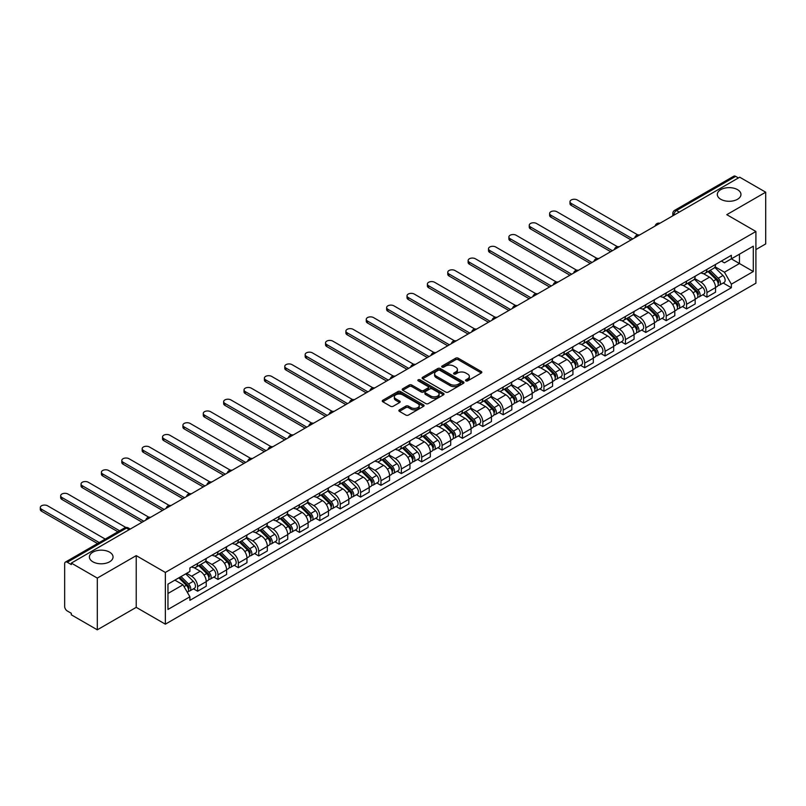 <?xml version="1.0" encoding="UTF-8"?>
<svg xmlns="http://www.w3.org/2000/svg" width="806" height="806" viewBox="0 0 806 806"><rect width="100%" height="100%" fill="white"/><g stroke="black" fill="none" stroke-linecap="round" stroke-linejoin="round"><path stroke-width="1.21" d="M465.888 380.875A1.269 0.735 0 0 0 467.682 380.875L481.303 373.007A1.814 1.048 0 0 0 481.837 372.271A1.814 1.048 0 0 0 481.303 371.526L458.231 358.207A1.814 1.048 0 0 0 455.662 358.207L442.041 366.065A1.269 0.735 0 0 0 441.678 366.589A1.269 0.735 0 0 0 442.041 367.103A1.269 0.735 0 0 0 443.844 367.103L445.597 366.085A5.803 3.345 0 0 1 453.808 366.085L455.733 367.193A5.803 3.345 0 0 1 457.425 369.561A5.803 3.345 0 0 1 455.733 371.929L453.969 372.946A1.269 0.735 0 0 0 453.597 373.47A1.269 0.735 0 0 0 453.969 373.984A1.269 0.735 0 0 0 455.763 373.984L457.526 372.966A5.803 3.345 0 0 1 465.727 372.966L467.651 374.085A5.803 3.345 0 0 1 469.354 376.452A5.803 3.345 0 0 1 467.651 378.82L465.888 379.838A1.269 0.735 0 0 0 465.515 380.351A1.269 0.735 0 0 0 465.888 380.875L465.888 379.838M109.586 552.15A11.818 6.821 0 0 0 96.7 550.679A11.818 6.821 0 0 0 89.406 556.976A11.818 6.821 0 0 0 92.871 561.802A11.818 6.821 0 0 0 105.747 563.283A11.818 6.821 0 0 0 113.052 556.976A11.818 6.821 0 0 0 109.586 552.15M737.49 189.632A11.818 6.821 0 0 0 724.614 188.161A11.818 6.821 0 0 0 717.31 194.458A11.818 6.821 0 0 0 720.776 199.284A11.818 6.821 0 0 0 733.662 200.765A11.818 6.821 0 0 0 740.956 194.458A11.818 6.821 0 0 0 737.49 189.632M399.393 409.861A1.814 1.048 0 0 0 398.859 410.607A1.814 1.048 0 0 0 399.393 411.342L405.861 415.08A1.814 1.048 0 0 0 408.43 415.08L423.553 406.345A1.814 1.048 0 0 0 424.087 405.609A1.814 1.048 0 0 0 423.553 404.864L400.481 391.545A1.814 1.048 0 0 0 397.912 391.545L382.79 400.28A1.814 1.048 0 0 0 382.256 401.015A1.814 1.048 0 0 0 382.79 401.761L390.608 406.274A1.814 1.048 0 0 0 393.177 406.274L399.645 402.537A1.814 1.048 0 0 0 400.179 401.801A1.814 1.048 0 0 0 399.645 401.056L395.766 398.819A4.846 2.801 0 0 1 394.346 396.834A4.846 2.801 0 0 1 397.338 394.255A4.846 2.801 0 0 1 402.627 394.859L417.82 403.625A4.846 2.801 0 0 1 419.241 405.609A4.846 2.801 0 0 1 416.249 408.199A4.846 2.801 0 0 1 410.959 407.584L408.43 406.123A1.814 1.048 0 0 0 405.861 406.123L399.393 409.861L399.393 411.342M165.351 572.441L136.224 555.626L97.304 578.093L71.321 563.092L739.707 177.199L765.7 192.201L726.78 214.668L755.907 231.483L165.351 572.441L165.351 624.166L755.907 283.208L755.907 231.483M445.728 392.069A1.814 1.048 0 0 0 448.297 392.069L463.42 383.334A1.814 1.048 0 0 0 463.954 382.588A1.814 1.048 0 0 0 463.42 381.853L440.348 368.533A1.814 1.048 0 0 0 437.779 368.533L422.656 377.258A1.814 1.048 0 0 0 422.122 378.004A1.814 1.048 0 0 0 422.656 378.739L445.728 392.069M418.737 381.147A1.269 0.735 0 0 1 420.027 381.329L420.027 379.817L443.491 393.358A1.814 1.048 0 0 1 444.015 394.104A1.814 1.048 0 0 1 443.491 394.839L428.359 403.574A1.814 1.048 0 0 1 425.8 403.574L402.718 390.255L402.718 388.774A1.814 1.048 0 0 0 402.194 389.51A1.814 1.048 0 0 0 402.718 390.255M402.718 388.774L409.196 385.036A1.814 1.048 0 0 1 411.755 385.036L421.115 390.436A1.814 1.048 0 0 0 423.684 390.436L427.976 387.958A1.814 1.048 0 0 0 428.51 387.212A1.814 1.048 0 0 0 427.976 386.477L418.233 380.855A1.269 0.735 0 0 1 417.861 380.331A1.269 0.735 0 0 1 418.646 379.656A1.269 0.735 0 0 1 420.027 379.817M97.304 578.093L97.304 629.818L71.321 614.817L71.321 613.306L67.271 610.968A3.698 2.136 -120 0 1 64.661 606.444L64.661 563.767A3.698 2.136 -120 0 1 65.427 562.074L124.587 527.92A3.698 2.136 60 0 1 126.431 528.101L67.271 562.256A3.698 2.136 -120 0 0 65.427 562.074M755.907 249.578L765.7 243.926L765.7 192.201M97.304 629.818L136.224 607.351L165.351 624.166M71.321 563.092L71.321 564.593L67.271 562.256M679.246 212.109L676.506 210.517A3.698 2.136 60 0 0 674.652 210.336L733.813 176.182A3.698 2.136 60 0 1 735.666 176.363L676.506 210.517A3.698 2.136 120 0 0 673.887 215.051L673.887 215.192M738.407 177.945L735.666 176.363M706.933 269.406A8.493 4.907 60 0 1 705.169 273.224L713.794 268.247A8.493 4.907 -120 0 0 715.547 264.428M694.701 278.554L700.928 282.15A8.493 4.907 60 0 1 706.933 292.558L715.547 287.581A8.493 4.907 -120 0 0 709.542 277.173L703.376 273.617M715.547 287.581L715.547 292.175L706.933 297.152L702.802 294.774M705.169 273.224A8.493 4.907 60 0 1 700.988 272.841M706.933 292.558L706.933 297.152M686.561 281.173A8.493 4.907 60 0 1 684.798 284.981L693.422 280.004A8.493 4.907 -120 0 0 695.175 276.196M682.43 306.532L686.561 308.92L695.175 303.943L695.175 299.338A8.493 4.907 -120 0 0 689.17 288.941L683.004 285.374M684.798 284.981A8.493 4.907 60 0 1 680.617 284.599M674.33 290.321L680.556 293.918A8.493 4.907 60 0 1 686.561 304.315L686.561 308.92M666.189 292.931A8.493 4.907 60 0 1 664.426 296.749L673.05 291.772A8.493 4.907 -120 0 0 674.803 287.954M662.048 318.299L666.189 320.677L674.803 315.7L674.803 311.106A8.493 4.907 -120 0 0 668.799 300.698L662.633 297.142M664.426 296.749A8.493 4.907 60 0 1 660.245 296.366M653.948 302.079L660.174 305.675A8.493 4.907 60 0 1 666.189 316.083L666.189 320.677M645.808 304.698A8.493 4.907 60 0 1 644.054 308.507L652.669 303.53A8.493 4.907 -120 0 0 654.432 299.721M641.677 330.057L645.818 332.445L654.432 327.468L654.432 322.863A8.493 4.907 -120 0 0 648.427 312.466L642.251 308.9M644.054 308.507A8.493 4.907 60 0 1 639.873 308.124M633.576 313.846L639.803 317.443A8.493 4.907 60 0 1 645.818 327.841L645.818 332.445M625.436 316.456A8.493 4.907 60 0 1 623.683 320.274L632.297 315.297A8.493 4.907 -120 0 0 634.06 311.479M621.305 341.815L625.436 344.202L634.06 339.225L634.06 334.631A8.493 4.907 -120 0 0 628.055 324.224L621.879 320.667M623.683 320.274A8.493 4.907 60 0 1 619.502 319.891M613.205 325.604L619.431 329.201A8.493 4.907 60 0 1 625.436 339.608L625.436 344.202M605.064 328.223A8.493 4.907 60 0 1 603.311 332.032L611.925 327.055A8.493 4.907 -120 0 0 613.688 323.246M600.933 353.582L605.064 355.97L613.688 350.993L613.688 346.389A8.493 4.907 -120 0 0 607.674 335.991L601.508 332.425M603.311 332.032A8.493 4.907 60 0 1 599.12 331.649M592.833 337.371L599.06 340.958A8.493 4.907 60 0 1 605.064 351.366L605.064 355.97M584.693 339.981A8.493 4.907 60 0 1 582.929 343.799L591.554 338.822A8.493 4.907 -120 0 0 593.317 335.004M580.562 365.34L584.693 367.727L593.317 362.75L593.317 358.156A8.493 4.907 -120 0 0 587.302 347.749L581.136 344.182M582.929 343.799A8.493 4.907 60 0 1 578.748 343.416M572.462 349.129L578.688 352.726A8.493 4.907 60 0 1 584.693 363.133L584.693 367.727M564.321 351.748A8.493 4.907 60 0 1 562.558 355.557L571.182 350.58A8.493 4.907 -120 0 0 572.935 346.771M560.19 377.107L564.321 379.495L572.935 374.518L572.935 369.914A8.493 4.907 -120 0 0 566.93 359.506L560.764 355.95M562.558 355.557A8.493 4.907 60 0 1 558.377 355.174M552.09 360.897L558.316 364.483A8.493 4.907 60 0 1 564.321 374.891L564.321 379.495M543.949 363.506A8.493 4.907 60 0 1 542.186 367.324L550.81 362.347A8.493 4.907 -120 0 0 552.563 358.529M539.818 388.865L543.949 391.253L552.563 386.276L552.563 381.681A8.493 4.907 -120 0 0 546.559 371.274L540.393 367.707M542.186 367.324A8.493 4.907 60 0 1 538.005 366.942M531.718 372.654L537.945 376.251A8.493 4.907 60 0 1 543.949 386.658L543.949 391.253M523.578 375.274A8.493 4.907 60 0 1 521.814 379.082L530.439 374.105A8.493 4.907 -120 0 0 532.192 370.297M519.447 400.632L523.578 403.02L532.192 398.043L532.192 393.439A8.493 4.907 -120 0 0 526.187 383.031L520.021 379.475M521.814 379.082A8.493 4.907 60 0 1 517.633 378.699M511.347 384.422L517.563 388.008A8.493 4.907 60 0 1 523.578 398.416L523.578 403.02M503.206 387.031A8.493 4.907 60 0 1 501.443 390.85L510.057 385.873A8.493 4.907 -120 0 0 511.82 382.054M499.065 412.39L503.206 414.778L511.82 409.801L511.82 405.206A8.493 4.907 -120 0 0 505.815 394.799L499.639 391.232M501.443 390.85A8.493 4.907 60 0 1 497.262 390.467M490.965 396.179L497.191 399.776A8.493 4.907 60 0 1 503.206 410.183L503.206 414.778M482.824 398.799A8.493 4.907 60 0 1 481.071 402.607L489.685 397.63A8.493 4.907 -120 0 0 491.448 393.822M478.693 424.158L482.824 426.545L491.448 421.568L491.448 416.964A8.493 4.907 -120 0 0 485.444 406.556L479.268 403M481.071 402.607A8.493 4.907 60 0 1 476.89 402.224M470.593 407.947L476.82 411.534A8.493 4.907 60 0 1 482.824 421.941L482.824 426.545M462.453 410.556A8.493 4.907 60 0 1 460.7 414.365L469.314 409.398A8.493 4.907 -120 0 0 471.077 405.579M458.322 435.915L462.453 438.303L471.077 433.326L471.077 428.732A8.493 4.907 -120 0 0 465.072 418.324L458.896 414.758M460.7 414.365A8.493 4.907 60 0 1 456.518 413.982M450.222 419.704L456.448 423.301A8.493 4.907 60 0 1 462.453 433.709L462.453 438.303M442.081 422.314A8.493 4.907 60 0 1 440.328 426.132L448.942 421.155A8.493 4.907 -120 0 0 450.705 417.347M437.95 447.683L442.081 450.06L450.705 445.093L450.705 440.489A8.493 4.907 -120 0 0 444.69 430.082L438.524 426.525M440.328 426.132A8.493 4.907 60 0 1 436.137 425.749M429.85 431.462L436.076 435.059A8.493 4.907 60 0 1 442.081 445.466L442.081 450.06M421.709 434.081A8.493 4.907 60 0 1 419.946 437.89L428.57 432.923A8.493 4.907 -120 0 0 430.333 429.104M417.579 459.44L421.709 461.828L430.333 456.851L430.333 452.257A8.493 4.907 -120 0 0 424.319 441.849L418.153 438.283M419.946 437.89A8.493 4.907 60 0 1 415.765 437.507M409.478 443.229L415.705 446.826A8.493 4.907 60 0 1 421.709 457.224L421.709 461.828M401.338 445.839A8.493 4.907 60 0 1 399.575 449.657L408.199 444.68A8.493 4.907 -120 0 0 409.952 440.862M397.207 471.208L401.338 473.585L409.952 468.618L409.952 464.014A8.493 4.907 -120 0 0 403.947 453.607L397.781 450.05M399.575 449.657A8.493 4.907 60 0 1 395.393 449.274M389.107 454.987L395.333 458.584A8.493 4.907 60 0 1 401.338 468.991L401.338 473.585M380.966 457.607A8.493 4.907 60 0 1 379.203 461.415L387.827 456.438A8.493 4.907 -120 0 0 389.58 452.629M376.835 482.965L380.966 485.353L389.58 480.376L389.58 475.772A8.493 4.907 -120 0 0 383.575 465.374L377.41 461.808M379.203 461.415A8.493 4.907 60 0 1 375.022 461.032M368.735 466.755L374.951 470.351A8.493 4.907 60 0 1 380.966 480.749L380.966 485.353M360.594 469.364A8.493 4.907 60 0 1 358.831 473.182L367.455 468.205A8.493 4.907 -120 0 0 369.208 464.387M356.454 494.733L360.594 497.111L369.208 492.134L369.208 487.539A8.493 4.907 -120 0 0 363.204 477.132L357.038 473.575M358.831 473.182A8.493 4.907 60 0 1 354.65 472.8M348.353 478.512L354.58 482.109A8.493 4.907 60 0 1 360.594 492.516L360.594 497.111M340.213 481.132A8.493 4.907 60 0 1 338.46 484.94L347.074 479.963A8.493 4.907 -120 0 0 348.837 476.155M336.082 506.49L340.223 508.878L348.837 503.901L348.837 499.297A8.493 4.907 -120 0 0 342.832 488.899L336.656 485.333M338.46 484.94A8.493 4.907 60 0 1 334.278 484.557M327.982 490.28L334.208 493.877A8.493 4.907 60 0 1 340.223 504.274L340.223 508.878M319.841 492.889A8.493 4.907 60 0 1 318.088 496.708L326.702 491.731A8.493 4.907 -120 0 0 328.465 487.912M315.71 518.248L319.841 520.636L328.465 515.659L328.465 511.064A8.493 4.907 -120 0 0 322.46 500.657L316.284 497.101M318.088 496.708A8.493 4.907 60 0 1 313.907 496.325M307.61 502.037L313.836 505.634A8.493 4.907 60 0 1 319.841 516.042L319.841 520.636M299.469 504.657A8.493 4.907 60 0 1 297.716 508.465L306.33 503.488A8.493 4.907 -120 0 0 308.094 499.68M295.339 530.016L299.469 532.403L308.094 527.426L308.094 522.822A8.493 4.907 -120 0 0 302.079 512.425L295.913 508.858M297.716 508.465A8.493 4.907 60 0 1 293.525 508.082M287.238 513.805L293.465 517.392A8.493 4.907 60 0 1 299.469 527.799L299.469 532.403M279.098 516.414A8.493 4.907 60 0 1 277.335 520.233L285.959 515.256A8.493 4.907 -120 0 0 287.722 511.437M274.967 541.773L279.098 544.161L287.722 539.184L287.722 534.59A8.493 4.907 -120 0 0 281.707 524.182L275.541 520.616M277.335 520.233A8.493 4.907 60 0 1 273.153 519.85M266.867 525.562L273.093 529.159A8.493 4.907 60 0 1 279.098 539.567L279.098 544.161M258.726 528.182A8.493 4.907 60 0 1 256.963 531.99L265.587 527.013A8.493 4.907 -120 0 0 267.34 523.205M254.595 553.541L258.726 555.928L267.34 550.951L267.34 546.347A8.493 4.907 -120 0 0 261.335 535.94L255.17 532.383M256.963 531.99A8.493 4.907 60 0 1 252.782 531.607M246.495 537.33L252.721 540.917A8.493 4.907 60 0 1 258.726 551.324L258.726 555.928M238.354 539.939A8.493 4.907 60 0 1 236.591 543.758L245.215 538.781A8.493 4.907 -120 0 0 246.968 534.962M234.224 565.298L238.354 567.686L246.968 562.709L246.968 558.115A8.493 4.907 -120 0 0 240.964 547.707L234.798 544.141M236.591 543.758A8.493 4.907 60 0 1 232.41 543.375M226.123 549.087L232.35 552.684A8.493 4.907 60 0 1 238.354 563.092L238.354 567.686M217.983 551.707A8.493 4.907 60 0 1 216.22 555.515L224.844 550.538A8.493 4.907 -120 0 0 226.597 546.73M213.852 577.066L217.983 579.454L226.597 574.477L226.597 569.872A8.493 4.907 -120 0 0 220.592 559.465L214.426 555.908M216.22 555.515A8.493 4.907 60 0 1 212.038 555.133M205.752 560.855L211.968 564.442A8.493 4.907 60 0 1 217.983 574.849L217.983 579.454M197.611 563.465A8.493 4.907 60 0 1 195.848 567.283L204.462 562.306A8.493 4.907 -120 0 0 206.225 558.487M193.47 588.823L197.611 591.211L206.225 586.234L206.225 581.64A8.493 4.907 -120 0 0 200.22 571.232L194.044 567.666M195.848 567.283A8.493 4.907 60 0 1 191.667 566.9M186.639 573.338L191.596 576.209A8.493 4.907 60 0 1 197.611 586.617L197.611 591.211M721.36 261.073L724.433 262.847L753.298 246.183L739.455 254.182L739.455 263.532L724.433 272.196L715.073 266.796M167.96 593.478L182.982 584.803L189.904 596.793L167.96 609.457L167.96 584.128L189.904 571.454L189.904 567.918L731.354 255.311L731.354 258.857L753.298 271.521L731.354 284.186L724.433 272.196M753.298 246.183L753.298 271.521M189.904 596.793L189.904 600.339L731.354 287.732L731.354 284.186M136.224 555.626L136.224 607.351M182.982 584.803L174.882 580.129M723.173 283.007L731.354 287.732M466.392 381.047L467.651 380.321A5.803 3.345 0 0 0 469.354 377.954L469.354 376.452M457.425 369.561L457.425 371.072A5.803 3.345 0 0 1 455.733 373.44L454.473 374.165M481.303 371.526L481.303 373.007L458.231 359.718A1.814 1.048 0 0 0 455.662 359.718L442.554 367.284M463.42 381.853L463.42 383.334L440.348 370.035A1.814 1.048 0 0 0 437.779 370.035L422.676 378.76M460.216 383.112A1.269 0.735 0 0 0 460.589 382.588A1.269 0.735 0 0 0 460.216 382.074L439.965 370.377A1.269 0.735 0 0 0 438.172 370.377L436.308 371.455A5.803 3.345 0 0 0 434.605 373.823A5.803 3.345 0 0 0 436.308 376.19L450.151 384.18A5.803 3.345 0 0 0 458.352 384.18L460.216 383.112L460.216 384.613A1.269 0.735 0 0 0 460.589 384.099L460.589 382.588M434.605 373.823L434.605 375.324A5.803 3.345 0 0 0 436.308 377.702L436.308 376.19M460.216 384.613L458.352 385.691A5.803 3.345 0 0 1 450.151 385.691L436.308 377.702M402.748 390.265L409.196 386.537L409.196 385.036M428.51 387.212L428.51 388.724A1.814 1.048 0 0 1 427.976 389.469L423.684 391.948A1.814 1.048 0 0 1 421.115 391.948L411.755 386.537A1.814 1.048 0 0 0 409.196 386.537M420.027 381.329L443.461 394.849M430.827 396.038A4.846 2.801 0 0 0 436.117 396.653A4.846 2.801 0 0 0 439.109 394.063A4.846 2.801 0 0 0 437.688 392.079L432.338 388.996A1.814 1.048 0 0 0 429.769 388.996L425.477 391.474A1.814 1.048 0 0 0 424.943 392.21A1.814 1.048 0 0 0 425.477 392.955L430.827 396.038L430.827 397.549A4.846 2.801 0 0 0 436.117 398.154A4.846 2.801 0 0 0 439.109 395.575L439.109 394.063M424.943 392.21L424.943 393.721A1.814 1.048 0 0 0 425.477 394.456L425.477 392.955M430.827 397.549L425.477 394.456M419.241 405.609L419.241 407.121A4.846 2.801 0 0 1 416.249 409.7A4.846 2.801 0 0 1 410.959 409.095L408.43 407.635A1.814 1.048 0 0 0 405.861 407.635L399.413 411.362M394.346 396.834L394.346 398.345A4.846 2.801 0 0 0 395.766 400.33L395.766 398.819M399.645 401.056L399.645 402.537L395.766 400.33M423.533 406.365L400.481 393.056A1.814 1.048 0 0 0 397.912 393.056L382.81 401.771M708.031 271.572L716.05 279.491A4.614 2.67 60 0 1 717.269 286.412L715.547 287.41M709.633 273.153L713.028 275.118M637.798 234.919L577.247 199.969A4.252 2.448 -0 0 0 572.623 199.435A4.252 2.448 -0 0 0 569.993 201.702A4.252 2.448 -0 0 0 571.242 203.434L632.75 238.949M708.917 271.058L717.703 279.732A2.217 1.28 60 0 1 718.287 283.057A2.217 1.28 60 0 1 718.086 283.138M710.247 270.292L718.277 278.211A4.614 2.67 60 0 1 719.496 285.133A4.614 2.67 60 0 1 718.096 285.284M714.741 267.37L722.972 275.491A4.614 2.67 60 0 1 724.191 282.422L719.496 285.133M631.058 239.926L571.242 205.399A4.252 2.448 180 0 1 569.993 203.666L569.993 201.702M687.659 283.339L695.679 291.258A4.614 2.67 60 0 1 696.898 298.18L695.175 299.167M689.251 284.911L692.656 286.876M617.416 246.686L556.875 211.726A4.252 2.448 -0 0 0 552.251 211.202A4.252 2.448 -0 0 0 549.621 213.459A4.252 2.448 -0 0 0 550.871 215.202L612.379 250.706M688.546 282.825L697.331 291.49A2.217 1.28 60 0 1 697.915 294.815A2.217 1.28 60 0 1 697.714 294.895M689.876 282.05L697.905 289.969A4.614 2.67 60 0 1 699.114 296.89A4.614 2.67 60 0 1 697.724 297.041M694.369 279.128L702.6 287.258A4.614 2.67 60 0 1 703.819 294.18L699.114 296.89M610.686 251.694L550.871 217.157A4.252 2.448 180 0 1 549.621 215.424L549.621 213.459M667.277 295.097L675.307 303.016A4.614 2.67 60 0 1 676.526 309.937L674.803 310.935M668.879 296.679L672.285 298.643M597.045 258.444L536.504 223.494A4.252 2.448 -0 0 0 531.879 222.96A4.252 2.448 -0 0 0 529.25 225.227A4.252 2.448 -0 0 0 530.499 226.96L592.007 262.474M668.174 294.583L676.959 303.257A2.217 1.28 60 0 1 677.544 306.582A2.217 1.28 60 0 1 677.342 306.663M669.504 293.817L677.524 301.736A4.614 2.67 60 0 1 678.743 308.658A4.614 2.67 60 0 1 677.352 308.809M673.997 290.895L682.229 299.016A4.614 2.67 60 0 1 683.448 305.948L678.743 308.658M590.304 263.451L530.499 228.924A4.252 2.448 180 0 1 529.25 227.181L529.25 225.227M646.906 306.864L654.935 314.783A4.614 2.67 60 0 1 656.155 321.705L654.432 322.692M648.508 308.436L651.913 310.401M576.673 270.212L516.132 235.251A4.252 2.448 -0 0 0 511.498 234.717A4.252 2.448 -0 0 0 508.878 236.984A4.252 2.448 -0 0 0 510.127 238.717L571.635 274.231M647.802 306.351L656.588 315.015A2.217 1.28 60 0 1 657.172 318.34A2.217 1.28 60 0 1 656.971 318.42M649.132 305.575L657.152 313.494A4.614 2.67 60 0 1 658.371 320.415A4.614 2.67 60 0 1 656.981 320.566M653.616 302.653L661.857 310.784A4.614 2.67 60 0 1 663.076 317.705L658.371 320.415M569.933 275.219L510.127 240.682A4.252 2.448 180 0 1 508.878 238.949L508.878 236.984M626.534 318.622L634.564 326.541A4.614 2.67 60 0 1 635.783 333.462L634.06 334.46M628.136 320.204L631.541 322.168M556.301 281.969L495.761 247.019A4.252 2.448 -0 0 0 491.126 246.485A4.252 2.448 -0 0 0 488.507 248.752A4.252 2.448 -0 0 0 489.746 250.485L551.264 285.999M627.431 318.108L636.216 326.783A2.217 1.28 60 0 1 636.8 330.097A2.217 1.28 60 0 1 636.599 330.178M628.761 317.342L636.78 325.261A4.614 2.67 60 0 1 637.999 332.183A4.614 2.67 60 0 1 636.609 332.334M633.244 314.421L641.485 322.541A4.614 2.67 60 0 1 642.704 329.463L637.999 332.183M549.561 286.976L489.746 252.449A4.252 2.448 180 0 1 488.507 250.706L488.507 248.752M606.162 330.389L614.192 338.298A4.614 2.67 60 0 1 615.411 345.23L613.688 346.217M607.764 331.961L611.17 333.926M535.93 293.737L475.389 258.776A4.252 2.448 -0 0 0 470.754 258.242A4.252 2.448 -0 0 0 468.135 260.509A4.252 2.448 -0 0 0 469.374 262.242L530.892 297.757M607.049 329.876L615.844 338.54A2.217 1.28 60 0 1 616.429 341.865A2.217 1.28 60 0 1 616.227 341.945M608.379 329.1L616.409 337.019A4.614 2.67 60 0 1 617.628 343.94A4.614 2.67 60 0 1 616.237 344.091M612.872 326.178L621.114 334.309A4.614 2.67 60 0 1 622.333 341.23L617.628 343.94M529.189 298.744L469.374 264.207A4.252 2.448 180 0 1 468.135 262.474L468.135 260.509M585.791 342.147L593.821 350.066A4.614 2.67 60 0 1 595.03 356.987L593.307 357.985M587.393 343.729L590.788 345.693M515.558 305.494L455.007 270.544A4.252 2.448 -0 0 0 450.383 270.01A4.252 2.448 -0 0 0 447.763 272.277A4.252 2.448 -0 0 0 449.002 274.01L510.51 309.524M586.677 341.633L595.473 350.308A2.217 1.28 60 0 1 596.057 353.622A2.217 1.28 60 0 1 595.856 353.703M588.007 340.867L596.037 348.786A4.614 2.67 60 0 1 597.256 355.708A4.614 2.67 60 0 1 595.856 355.859M592.501 337.946L600.742 346.066A4.614 2.67 60 0 1 601.951 352.988L597.256 355.708M508.818 310.501L449.002 275.964A4.252 2.448 180 0 1 447.763 274.231L447.763 272.277M565.419 353.905L573.439 361.823A4.614 2.67 60 0 1 574.658 368.745L572.935 369.742M567.021 355.486L570.416 357.451M495.186 317.262L434.635 282.302A4.252 2.448 -0 0 0 430.011 281.768A4.252 2.448 -0 0 0 427.392 284.034A4.252 2.448 -0 0 0 428.631 285.767L490.139 321.282M566.306 353.391L575.091 362.065A2.217 1.28 60 0 1 575.686 365.39A2.217 1.28 60 0 1 575.474 365.471M567.636 352.625L575.665 360.544A4.614 2.67 60 0 1 576.884 367.465A4.614 2.67 60 0 1 575.484 367.617M572.129 349.703L580.36 357.834A4.614 2.67 60 0 1 581.579 364.755L576.884 367.465M488.446 322.259L428.631 287.732A4.252 2.448 180 0 1 427.392 285.999L427.392 284.034M545.047 365.672L553.067 373.591A4.614 2.67 60 0 1 554.286 380.513L552.563 381.51M546.649 367.254L550.045 369.219M474.815 329.019L414.264 294.069A4.252 2.448 -0 0 0 409.639 293.535A4.252 2.448 -0 0 0 407.01 295.802A4.252 2.448 -0 0 0 408.259 297.535L469.767 333.049M545.934 365.158L554.719 373.833A2.217 1.28 60 0 1 555.304 377.148A2.217 1.28 60 0 1 555.102 377.228M547.264 364.393L555.294 372.312A4.614 2.67 60 0 1 556.513 379.233A4.614 2.67 60 0 1 555.112 379.374M551.757 361.471L559.989 369.591A4.614 2.67 60 0 1 561.208 376.513L556.513 379.233M468.074 334.027L408.259 299.489A4.252 2.448 180 0 1 407.01 297.757L407.01 295.802M524.676 377.43L532.695 385.349A4.614 2.67 60 0 1 533.915 392.27L532.192 393.268M526.268 379.011L529.673 380.976M454.433 340.787L393.892 305.827A4.252 2.448 -0 0 0 389.268 305.293A4.252 2.448 -0 0 0 386.638 307.56A4.252 2.448 -0 0 0 387.888 309.292L449.395 344.807M525.562 376.916L534.348 385.59A2.217 1.28 60 0 1 534.932 388.915A2.217 1.28 60 0 1 534.731 388.996M526.892 376.15L534.922 384.069A4.614 2.67 60 0 1 536.131 390.991A4.614 2.67 60 0 1 534.741 391.142M531.386 373.228L539.617 381.359A4.614 2.67 60 0 1 540.836 388.28L536.131 390.991M447.703 345.784L387.888 311.257A4.252 2.448 180 0 1 386.638 309.524L386.638 307.56M504.294 389.197L512.324 397.116A4.614 2.67 60 0 1 513.543 404.038L511.82 405.035M505.896 390.779L509.301 392.744M434.061 352.544L373.521 317.584A4.252 2.448 -0 0 0 368.886 317.06A4.252 2.448 -0 0 0 366.267 319.327A4.252 2.448 -0 0 0 367.516 321.06L429.024 356.574M505.191 388.683L513.976 397.348A2.217 1.28 60 0 1 514.56 400.673A2.217 1.28 60 0 1 514.359 400.753M506.521 387.918L514.54 395.837A4.614 2.67 60 0 1 515.759 402.758A4.614 2.67 60 0 1 514.369 402.899M511.014 384.996L519.245 393.116A4.614 2.67 60 0 1 520.464 400.038L515.759 402.758M427.321 357.552L367.516 323.015A4.252 2.448 180 0 1 366.267 321.282L366.267 319.327M483.922 400.955L491.952 408.874A4.614 2.67 60 0 1 493.171 415.795L491.448 416.793M485.524 402.537L488.93 404.501M413.69 364.302L353.149 329.352A4.252 2.448 -0 0 0 348.514 328.818A4.252 2.448 -0 0 0 345.895 331.085A4.252 2.448 -0 0 0 347.144 332.818L408.652 368.332M484.819 400.441L493.604 409.116A2.217 1.28 60 0 1 494.189 412.44A2.217 1.28 60 0 1 493.987 412.521M486.149 399.675L494.169 407.594A4.614 2.67 60 0 1 495.388 414.516A4.614 2.67 60 0 1 493.997 414.667M490.632 396.754L498.874 404.884A4.614 2.67 60 0 1 500.093 411.806L495.388 414.516M406.949 369.309L347.144 334.782A4.252 2.448 180 0 1 345.895 333.049L345.895 331.085M463.551 412.722L471.581 420.641A4.614 2.67 60 0 1 472.8 427.563L471.077 428.56M465.153 414.304L468.558 416.269M393.318 376.07L332.777 341.109A4.252 2.448 -0 0 0 328.143 340.585A4.252 2.448 -0 0 0 325.523 342.852A4.252 2.448 -0 0 0 326.762 344.585L388.28 380.1M464.437 412.209L473.233 420.873A2.217 1.28 60 0 1 473.817 424.198A2.217 1.28 60 0 1 473.616 424.278M465.767 411.443L473.797 419.362A4.614 2.67 60 0 1 475.016 426.283A4.614 2.67 60 0 1 473.626 426.424M470.261 408.521L478.502 416.642A4.614 2.67 60 0 1 479.721 423.563L475.016 426.283M386.578 381.077L326.762 346.54A4.252 2.448 180 0 1 325.523 344.807L325.523 342.852M443.179 424.48L451.209 432.399A4.614 2.67 60 0 1 452.428 439.32L450.705 440.318M444.781 426.062L448.186 428.026M372.946 387.827L312.406 352.877A4.252 2.448 -0 0 0 307.771 352.343A4.252 2.448 -0 0 0 305.152 354.61A4.252 2.448 -0 0 0 306.391 356.343L367.899 391.857M444.066 423.966L452.861 432.641A2.217 1.28 60 0 1 453.446 435.965A2.217 1.28 60 0 1 453.244 436.046M445.396 423.2L453.425 431.119A4.614 2.67 60 0 1 454.644 438.041A4.614 2.67 60 0 1 453.244 438.192M449.889 420.279L458.13 428.409A4.614 2.67 60 0 1 459.349 435.331L454.644 438.041M366.206 392.834L306.391 358.307A4.252 2.448 180 0 1 305.152 356.574L305.152 354.61M422.807 436.248L430.827 444.166A4.614 2.67 60 0 1 432.046 451.088L430.323 452.075M424.409 437.829L427.805 439.784M352.575 399.595L292.024 364.634A4.252 2.448 -0 0 0 287.399 364.111A4.252 2.448 -0 0 0 284.78 366.377A4.252 2.448 -0 0 0 286.019 368.11L347.527 403.615M423.694 435.734L432.49 444.398A2.217 1.28 60 0 1 433.074 447.723A2.217 1.28 60 0 1 432.872 447.804M425.024 434.968L433.054 442.877A4.614 2.67 60 0 1 434.273 449.808A4.614 2.67 60 0 1 432.872 449.95M429.517 432.046L437.749 440.167A4.614 2.67 60 0 1 438.968 447.088L434.273 449.808M345.834 404.602L286.019 370.065A4.252 2.448 180 0 1 284.78 368.332L284.78 366.377M402.436 448.005L410.456 455.924A4.614 2.67 60 0 1 411.675 462.846L409.952 463.843M404.038 449.587L407.433 451.551M332.203 411.352L271.652 376.402A4.252 2.448 -0 0 0 267.028 375.868A4.252 2.448 -0 0 0 264.398 378.135A4.252 2.448 -0 0 0 265.648 379.868L327.155 415.382M403.322 447.491L412.108 456.166A2.217 1.28 60 0 1 412.692 459.491A2.217 1.28 60 0 1 412.491 459.571M404.652 446.726L412.682 454.644A4.614 2.67 60 0 1 413.901 461.566A4.614 2.67 60 0 1 412.501 461.717M409.146 443.804L417.377 451.924A4.614 2.67 60 0 1 418.596 458.856L413.901 461.566M325.463 416.359L265.648 381.832A4.252 2.448 180 0 1 264.398 380.1L264.398 378.135M382.064 459.773L390.084 467.692A4.614 2.67 60 0 1 391.303 474.613L389.58 475.6M383.656 461.344L387.061 463.309M311.821 423.12L251.281 388.16A4.252 2.448 -0 0 0 246.656 387.636A4.252 2.448 -0 0 0 244.027 389.892A4.252 2.448 -0 0 0 245.276 391.635L306.784 427.14M382.951 459.259L391.736 467.923A2.217 1.28 60 0 1 392.32 471.248A2.217 1.28 60 0 1 392.119 471.329M384.281 458.483L392.31 466.402A4.614 2.67 60 0 1 393.519 473.324A4.614 2.67 60 0 1 392.129 473.475M388.774 455.561L397.005 463.692A4.614 2.67 60 0 1 398.224 470.613L393.519 473.324M305.091 428.127L245.276 393.59A4.252 2.448 180 0 1 244.027 391.857L244.027 389.892M361.682 471.53L369.712 479.449A4.614 2.67 60 0 1 370.931 486.371L369.208 487.368M363.284 473.112L366.69 475.077M291.45 434.877L230.909 399.927A4.252 2.448 -0 0 0 226.274 399.393A4.252 2.448 -0 0 0 223.655 401.66A4.252 2.448 -0 0 0 224.904 403.393L286.412 438.907M362.579 471.016L371.365 479.691A2.217 1.28 60 0 1 371.949 483.016A2.217 1.28 60 0 1 371.747 483.096M363.909 470.251L371.929 478.17A4.614 2.67 60 0 1 373.148 485.091A4.614 2.67 60 0 1 371.757 485.242M368.402 467.329L376.634 475.449A4.614 2.67 60 0 1 377.853 482.381L373.148 485.091M284.709 439.885L224.904 405.358A4.252 2.448 180 0 1 223.655 403.615L223.655 401.66M341.311 483.298L349.341 491.217A4.614 2.67 60 0 1 350.56 498.138L348.837 499.126M342.913 484.869L346.318 486.834M271.078 446.645L210.537 411.685A4.252 2.448 -0 0 0 205.903 411.151A4.252 2.448 -0 0 0 203.283 413.418A4.252 2.448 -0 0 0 204.533 415.161L266.04 450.665M342.207 482.784L350.993 491.448A2.217 1.28 60 0 1 351.577 494.773A2.217 1.28 60 0 1 351.376 494.854M343.537 482.008L351.557 489.927A4.614 2.67 60 0 1 352.776 496.849A4.614 2.67 60 0 1 351.386 497M348.021 479.086L356.262 487.217A4.614 2.67 60 0 1 357.481 494.138L352.776 496.849M264.338 451.652L204.533 417.115A4.252 2.448 180 0 1 203.283 415.382L203.283 413.418M320.939 495.055L328.969 502.974A4.614 2.67 60 0 1 330.188 509.896L328.465 510.893M322.541 496.637L325.946 498.602M250.706 458.402L190.166 423.452A4.252 2.448 -0 0 0 185.531 422.918A4.252 2.448 -0 0 0 182.912 425.185A4.252 2.448 -0 0 0 184.151 426.918L245.669 462.432M321.836 494.541L330.621 503.216A2.217 1.28 60 0 1 331.206 506.541A2.217 1.28 60 0 1 331.004 506.611M323.166 493.776L331.185 501.695A4.614 2.67 60 0 1 332.404 508.616A4.614 2.67 60 0 1 331.014 508.767M327.649 490.854L335.89 498.974A4.614 2.67 60 0 1 337.11 505.896L332.404 508.616M243.966 463.41L184.151 428.883A4.252 2.448 180 0 1 182.912 427.14L182.912 425.185M300.567 506.823L308.597 514.732A4.614 2.67 60 0 1 309.816 521.663L308.094 522.651M302.169 508.395L305.575 510.359M230.335 470.17L169.794 435.21A4.252 2.448 -0 0 0 165.159 434.676A4.252 2.448 -0 0 0 162.54 436.943A4.252 2.448 -0 0 0 163.779 438.676L225.297 474.19M301.454 506.309L310.25 514.974A2.217 1.28 60 0 1 310.834 518.298A2.217 1.28 60 0 1 310.632 518.379M302.784 505.533L310.814 513.452A4.614 2.67 60 0 1 312.033 520.374A4.614 2.67 60 0 1 310.642 520.525M307.277 502.612L315.519 510.742A4.614 2.67 60 0 1 316.738 517.664L312.033 520.374M223.594 475.177L163.779 440.64A4.252 2.448 180 0 1 162.54 438.907L162.54 436.943M280.196 518.58L288.226 526.499A4.614 2.67 60 0 1 289.435 533.421L287.712 534.418M281.798 520.162L285.193 522.127M209.963 481.928L149.412 446.977A4.252 2.448 -0 0 0 144.788 446.443A4.252 2.448 -0 0 0 142.168 448.71A4.252 2.448 -0 0 0 143.408 450.443L204.915 485.958M281.082 518.067L289.878 526.741A2.217 1.28 60 0 1 290.462 530.056A2.217 1.28 60 0 1 290.261 530.136M282.412 517.301L290.442 525.22A4.614 2.67 60 0 1 291.661 532.141A4.614 2.67 60 0 1 290.261 532.292M286.906 514.379L295.147 522.5A4.614 2.67 60 0 1 296.356 529.421L291.661 532.141M203.223 486.935L143.408 452.398A4.252 2.448 180 0 1 142.168 450.665L142.168 448.71M259.824 530.348L267.844 538.257A4.614 2.67 60 0 1 269.063 545.188L267.34 546.176M261.426 531.92L264.821 533.884M189.591 493.695L129.041 458.735A4.252 2.448 -0 0 0 124.416 458.201A4.252 2.448 -0 0 0 121.797 460.468A4.252 2.448 -0 0 0 123.036 462.201L184.544 497.715M260.711 529.834L269.496 538.499A2.217 1.28 60 0 1 270.091 541.823A2.217 1.28 60 0 1 269.879 541.904M262.041 529.058L270.07 536.977A4.614 2.67 60 0 1 271.29 543.899A4.614 2.67 60 0 1 269.889 544.05M266.534 526.137L274.765 534.267A4.614 2.67 60 0 1 275.984 541.189L271.29 543.899M182.851 498.692L123.036 464.165A4.252 2.448 180 0 1 121.797 462.432L121.797 460.468M239.453 542.106L247.472 550.024A4.614 2.67 60 0 1 248.691 556.946L246.968 557.943M241.054 543.687L244.45 545.652M169.22 505.453L108.669 470.503A4.252 2.448 -0 0 0 104.045 469.969A4.252 2.448 -0 0 0 101.415 472.235A4.252 2.448 -0 0 0 102.664 473.968L164.172 509.483M240.339 541.592L249.125 550.266A2.217 1.28 60 0 1 249.709 553.581A2.217 1.28 60 0 1 249.507 553.662M241.669 540.826L249.699 548.745A4.614 2.67 60 0 1 250.918 555.666A4.614 2.67 60 0 1 249.517 555.808M246.162 537.904L254.394 546.025A4.614 2.67 60 0 1 255.613 552.946L250.918 555.666M162.48 510.46L102.664 475.923A4.252 2.448 180 0 1 101.415 474.19L101.415 472.235M219.081 553.863L227.101 561.782A4.614 2.67 60 0 1 228.32 568.704L226.597 569.701M220.673 555.445L224.078 557.409M148.838 517.22L88.297 482.26A4.252 2.448 -0 0 0 83.673 481.726A4.252 2.448 -0 0 0 81.043 483.993A4.252 2.448 -0 0 0 82.293 485.726L143.8 521.24M219.967 553.349L228.753 562.024A2.217 1.28 60 0 1 229.337 565.349A2.217 1.28 60 0 1 229.136 565.429M221.297 552.584L229.317 560.502A4.614 2.67 60 0 1 230.536 567.424A4.614 2.67 60 0 1 229.146 567.575M225.791 549.662L234.022 557.792A4.614 2.67 60 0 1 235.241 564.714L230.536 567.424M142.098 522.217L82.293 487.69A4.252 2.448 180 0 1 81.043 485.958L81.043 483.993M198.699 565.631L206.729 573.55A4.614 2.67 60 0 1 207.948 580.471L206.225 581.469M200.301 567.212L203.706 569.177M125.857 527.467L67.926 494.028A4.252 2.448 -0 0 0 63.291 493.494A4.252 2.448 -0 0 0 60.672 495.761A4.252 2.448 -0 0 0 61.921 497.493L119.6 530.791M199.596 565.117L208.381 573.791A2.217 1.28 60 0 1 208.966 577.106A2.217 1.28 60 0 1 208.764 577.187M200.926 564.351L208.945 572.27A4.614 2.67 60 0 1 210.165 579.192A4.614 2.67 60 0 1 208.774 579.333M205.419 561.429L213.65 569.55A4.614 2.67 60 0 1 214.87 576.471L210.165 579.192M117.908 531.779L61.921 499.448A4.252 2.448 180 0 1 60.672 497.715L60.672 495.761M178.811 577.862L186.357 585.307A4.614 2.67 60 0 1 187.576 592.229L187.345 592.36M179.929 578.97L183.335 580.935M105.233 539.093L47.554 505.785A4.252 2.448 -0 0 0 42.92 505.251A4.252 2.448 -0 0 0 40.3 507.518A4.252 2.448 -0 0 0 41.539 509.251L99.229 542.559M179.698 577.348L188.01 585.549A2.217 1.28 60 0 1 188.594 588.874A2.217 1.28 60 0 1 188.392 588.954M181.028 576.582L188.574 584.028A4.614 2.67 60 0 1 189.793 590.949A4.614 2.67 60 0 1 188.403 591.1M185.733 573.862L193.279 581.317A4.614 2.67 60 0 1 194.498 588.239L189.793 590.949M97.536 543.536L41.539 511.216A4.252 2.448 180 0 1 40.3 509.483L40.3 507.518M674.018 215.121L673.887 215.051A3.698 2.136 0 0 1 672.808 213.54L672.808 215.817M217.983 574.849L226.597 569.872M238.354 563.092L246.968 558.115M258.726 551.324L267.34 546.347M279.098 539.567L287.722 534.59M299.469 527.799L308.094 522.822M319.841 516.042L328.465 511.064M340.223 504.274L348.837 499.297M360.594 492.516L369.208 487.539M380.966 480.749L389.58 475.772M401.338 468.991L409.952 464.014M421.709 457.224L430.333 452.257M442.081 445.466L450.705 440.489M462.453 433.709L471.077 428.732M482.824 421.941L491.448 416.964M503.206 410.183L511.82 405.206M523.578 398.416L532.192 393.439M543.949 386.658L552.563 381.681M564.321 374.891L572.935 369.914M584.693 363.133L593.317 358.156M605.064 351.366L613.688 346.389M625.436 339.608L634.06 334.631M645.818 327.841L654.432 322.863M666.189 316.083L674.803 311.106M686.561 304.315L695.175 299.338M197.611 586.617L206.225 581.64M191.596 576.209L200.22 571.232M211.968 564.442L220.592 559.465M232.35 552.684L240.964 547.707M252.721 540.917L261.335 535.94M273.093 529.159L281.707 524.182M293.465 517.392L302.079 512.425M313.836 505.634L322.46 500.657M334.208 493.877L342.832 488.899M354.58 482.109L363.204 477.132M374.951 470.351L383.575 465.374M395.333 458.584L403.947 453.607M415.705 446.826L424.319 441.849M436.076 435.059L444.69 430.082M456.448 423.301L465.072 418.324M476.82 411.534L485.444 406.556M497.191 399.776L505.815 394.799M517.563 388.008L526.187 383.031M537.945 376.251L546.559 371.274M558.316 364.483L566.93 359.506M578.688 352.726L587.302 347.749M599.06 340.958L607.674 335.991M619.431 329.201L628.055 324.224M639.803 317.443L648.427 312.466M660.174 305.675L668.799 300.698M680.556 293.918L689.17 288.941M700.928 282.15L709.542 277.173M659.56 223.474A3.698 2.136 120 0 0 657.928 224.411M639.188 235.231A3.698 2.136 120 0 0 637.556 236.178M618.807 246.999A3.698 2.136 120 0 0 617.184 247.936M598.435 258.756A3.698 2.136 120 0 0 596.803 259.703M578.063 270.524A3.698 2.136 120 0 0 576.431 271.461M557.692 282.281A3.698 2.136 120 0 0 556.059 283.228M537.32 294.049A3.698 2.136 120 0 0 535.688 294.986M516.948 305.806A3.698 2.136 120 0 0 515.316 306.754M496.577 317.574A3.698 2.136 120 0 0 494.944 318.511M476.205 329.332A3.698 2.136 120 0 0 474.573 330.279M455.823 341.099A3.698 2.136 120 0 0 454.201 342.036M435.452 352.857A3.698 2.136 120 0 0 433.819 353.794M415.08 364.614A3.698 2.136 120 0 0 413.448 365.561M394.708 376.382A3.698 2.136 120 0 0 393.076 377.319M374.337 388.139A3.698 2.136 120 0 0 372.704 389.086M353.965 399.907A3.698 2.136 120 0 0 352.333 400.844M333.593 411.665A3.698 2.136 120 0 0 331.961 412.612M313.212 423.432A3.698 2.136 120 0 0 311.59 424.369M292.84 435.19A3.698 2.136 120 0 0 291.208 436.137M272.468 446.957A3.698 2.136 120 0 0 270.836 447.894M252.097 458.715A3.698 2.136 120 0 0 250.465 459.662M231.725 470.482A3.698 2.136 120 0 0 230.093 471.419M211.353 482.24A3.698 2.136 120 0 0 209.721 483.187M190.982 494.007A3.698 2.136 120 0 0 189.35 494.944M170.61 505.765A3.698 2.136 120 0 0 168.978 506.712M150.228 517.533A3.698 2.136 120 0 0 148.596 518.47M129.172 529.683L126.431 528.101A3.698 2.136 120 0 1 128.275 527.92A3.698 3.698 0 0 0 124.587 527.92M467.651 380.321L467.651 378.82M453.969 373.984L453.969 372.946M455.733 373.44L455.733 371.929M442.041 367.103L442.041 366.065M455.662 359.718L455.662 358.207M458.231 359.718L458.231 358.207M422.656 378.739L422.656 377.258M437.779 370.035L437.779 368.533M440.348 370.035L440.348 368.533M450.151 385.691L450.151 384.18M458.352 385.691L458.352 384.18M411.755 386.537L411.755 385.036M421.115 391.948L421.115 390.436M423.684 391.948L423.684 390.436M427.976 389.469L427.976 387.958M443.491 394.839L443.491 393.358M405.861 407.635L405.861 406.123M408.43 407.635L408.43 406.123M410.959 409.095L410.959 407.584M382.79 401.761L382.79 400.28M397.912 393.056L397.912 391.545M400.481 393.056L400.481 391.545M423.553 406.345L423.553 404.864M716.05 279.491L713.401 281.022M718.75 282.04L717.914 282.523M722.972 275.491L718.277 278.211M571.242 205.399L571.242 203.434M695.679 291.258L693.029 292.79M698.379 293.797L697.543 294.281M702.6 287.258L697.905 289.969M550.871 217.157L550.871 215.202M675.307 303.016L672.657 304.547M678.007 305.565L677.171 306.048M682.229 299.016L677.524 301.736M530.499 228.924L530.499 226.96M654.935 314.783L652.286 316.305M657.636 317.322L656.799 317.806M661.857 310.784L657.152 313.494M510.127 240.682L510.127 238.717M634.564 326.541L631.914 328.072M637.254 329.09L636.428 329.563M641.485 322.541L636.78 325.261M489.746 252.449L489.746 250.485M614.192 338.298L611.532 339.83M616.882 340.847L616.056 341.331M621.114 334.309L616.409 337.019M469.374 264.207L469.374 262.242M593.821 350.066L591.161 351.597M596.511 352.615L595.684 353.088M600.742 346.066L596.037 348.786M449.002 275.964L449.002 274.01M573.439 361.823L570.789 363.355M576.139 364.372L575.303 364.856M580.36 357.834L575.665 360.544M428.631 287.732L428.631 285.767M553.067 373.591L550.417 375.122M555.767 376.14L554.931 376.614M559.989 369.591L555.294 372.312M408.259 299.489L408.259 297.535M532.695 385.349L530.046 386.88M535.396 387.898L534.559 388.381M539.617 381.359L534.922 384.069M387.888 311.257L387.888 309.292M512.324 397.116L509.674 398.648M515.024 399.665L514.188 400.139M519.245 393.116L514.54 395.837M367.516 323.015L367.516 321.06M491.952 408.874L489.302 410.405M494.652 411.423L493.816 411.906M498.874 404.884L494.169 407.594M347.144 334.782L347.144 332.818M471.581 420.641L468.931 422.173M474.271 423.19L473.444 423.664M478.502 416.642L473.797 419.362M326.762 346.54L326.762 344.585M451.209 432.399L448.549 433.93M453.899 434.948L453.073 435.431M458.13 428.409L453.425 431.119M306.391 358.307L306.391 356.343M430.827 444.166L428.177 445.698M433.527 446.705L432.701 447.189M437.749 440.167L433.054 442.877M286.019 370.065L286.019 368.11M410.456 455.924L407.806 457.455M413.156 458.473L412.319 458.957M417.377 451.924L412.682 454.644M265.648 381.832L265.648 379.868M390.084 467.692L387.434 469.223M392.784 470.23L391.948 470.714M397.005 463.692L392.31 466.402M245.276 393.59L245.276 391.635M369.712 479.449L367.062 480.981M372.412 481.998L371.576 482.482M376.634 475.449L371.929 478.17M224.904 405.358L224.904 403.393M349.341 491.217L346.691 492.748M352.041 493.756L351.204 494.239M356.262 487.217L351.557 489.927M204.533 417.115L204.533 415.161M328.969 502.974L326.319 504.506M331.659 505.523L330.833 505.997M335.89 498.974L331.185 501.695M184.151 428.883L184.151 426.918M308.597 514.732L305.937 516.263M311.287 517.281L310.461 517.764M315.519 510.742L310.814 513.452M163.779 440.64L163.779 438.676M288.226 526.499L285.566 528.031M290.916 529.048L290.089 529.522M295.147 522.5L290.442 525.22M143.408 452.398L143.408 450.443M267.844 538.257L265.194 539.788M270.544 540.806L269.708 541.289M274.765 534.267L270.07 536.977M123.036 464.165L123.036 462.201M247.472 550.024L244.823 551.556M250.172 552.573L249.336 553.047M254.394 546.025L249.699 548.745M102.664 475.923L102.664 473.968M227.101 561.782L224.451 563.313M229.801 564.331L228.964 564.815M234.022 557.792L229.317 560.502M82.293 487.69L82.293 485.726M206.729 573.55L204.079 575.081M209.429 576.099L208.593 576.572M213.65 569.55L208.945 572.27M61.921 499.448L61.921 497.493M186.357 585.307L184.04 586.647M189.057 587.856L188.221 588.34M193.279 581.317L188.574 584.028M41.539 511.216L41.539 509.251M659.872 223.292A3.698 3.698 0 0 0 655.127 226.023M639.501 235.05A3.698 3.698 0 0 0 634.755 237.79M619.129 246.817A3.698 3.698 0 0 0 614.384 249.548M598.747 258.575A3.698 3.698 0 0 0 594.012 261.315M578.376 270.342A3.698 3.698 0 0 0 573.64 273.073M558.004 282.1A3.698 3.698 0 0 0 553.269 284.84M537.632 293.868A3.698 3.698 0 0 0 532.897 296.598M517.261 305.625A3.698 3.698 0 0 0 512.525 308.366M496.889 317.393A3.698 3.698 0 0 0 492.144 320.123M476.517 329.15A3.698 3.698 0 0 0 471.772 331.891M456.146 340.918A3.698 3.698 0 0 0 451.4 343.648M435.764 352.675A3.698 3.698 0 0 0 431.029 355.416M415.392 364.443A3.698 3.698 0 0 0 410.657 367.173M395.021 376.2A3.698 3.698 0 0 0 390.285 378.941M374.649 387.958A3.698 3.698 0 0 0 369.914 390.698M354.277 399.726A3.698 3.698 0 0 0 349.532 402.466M333.906 411.483A3.698 3.698 0 0 0 329.16 414.224M313.534 423.251A3.698 3.698 0 0 0 308.789 425.981M293.152 435.008A3.698 3.698 0 0 0 288.417 437.749M272.781 446.776A3.698 3.698 0 0 0 268.045 449.506M252.409 458.533A3.698 3.698 0 0 0 247.674 461.274M232.037 470.301A3.698 3.698 0 0 0 227.302 473.031M211.666 482.059A3.698 3.698 0 0 0 206.92 484.799M191.294 493.826A3.698 3.698 0 0 0 186.549 496.556M170.922 505.584A3.698 3.698 0 0 0 166.177 508.324M150.541 517.351A3.698 3.698 0 0 0 145.805 520.082M130.26 529.058L128.275 527.92M674.652 210.336A3.698 3.698 0 0 0 672.808 213.54"/></g></svg>
